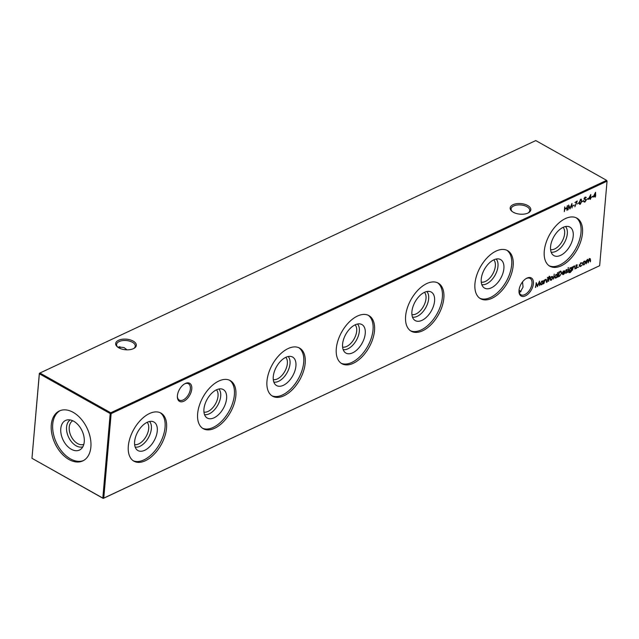 <?xml version="1.0" encoding="UTF-8"?>
<svg xmlns="http://www.w3.org/2000/svg" width="639" height="639" viewBox="0 0 639 639"><rect width="100%" height="100%" fill="white"/><g stroke="black" fill="none" stroke-linecap="round" stroke-linejoin="round"><path stroke-width="0.96" d="M191.78 388.967A10.376 5.895 -60.7 0 1 184.304 400.965A10.376 5.895 -60.7 0 1 177.362 396.875A10.376 5.895 -60.7 0 1 177.402 395.701A10.376 5.895 -60.7 0 1 184.711 383.799A10.376 5.895 -60.7 0 1 191.78 388.967M177.362 396.444A9.377 5.328 119.3 0 0 179.279 400.102A9.377 5.328 119.3 0 0 186.061 397.833A9.377 5.328 119.3 0 0 190.366 388.887A9.377 5.328 119.3 0 0 188.465 383.751A9.377 5.328 119.3 0 0 184.336 384.023M519.028 290.346A10.376 5.895 -60.7 0 1 526.336 278.444A10.376 5.895 -60.7 0 1 533.405 283.612A10.376 5.895 -60.7 0 1 525.929 295.609A10.376 5.895 -60.7 0 1 518.988 291.52A10.376 5.895 -60.7 0 1 519.028 290.346A9.377 4.8 -175 0 1 520.825 291.488A9.377 4.8 -175 0 1 520.985 291.624M518.988 291.088A9.377 5.328 119.3 0 0 520.905 294.747A9.377 5.328 119.3 0 0 527.686 292.478A9.377 5.328 119.3 0 0 531.991 283.532A9.377 5.328 119.3 0 0 530.09 278.396A9.377 5.328 119.3 0 0 525.961 278.668M513.053 204.696A10.376 5.312 -175 0 1 527.359 205.335A10.376 5.312 -175 0 1 528.517 212.755A10.376 5.312 -175 0 1 527.934 213.059A10.376 5.312 -175 0 1 511.919 211.301A10.376 5.312 -175 0 1 513.053 204.696M528.07 212.995A9.377 4.8 5 0 0 529.755 210.55A9.377 4.8 5 0 0 524.116 205.55A9.377 4.8 5 0 0 513.692 205.958A9.377 4.8 5 0 0 511.08 208.913A9.377 4.8 5 0 0 512.318 211.613M118.558 340.283A10.376 5.312 -175 0 1 132.864 340.922A10.376 5.312 -175 0 1 134.03 348.343A10.376 5.312 -175 0 1 133.447 348.646A10.376 5.312 -175 0 1 117.424 346.889A10.376 5.312 -175 0 1 118.558 340.283M133.575 348.582A9.377 4.8 5 0 0 135.268 346.138A9.377 4.8 5 0 0 129.621 341.138A9.377 4.8 5 0 0 119.197 341.546A9.377 4.8 5 0 0 116.586 344.501A9.377 4.8 5 0 0 117.832 347.201M520.961 291.648A10.376 5.312 5 0 0 519.012 290.585M522.534 281.887L523.061 287.095L520.274 292.055L519.211 292.382M126.985 349.829L124.078 347.608L118.726 346.945L118.039 347.352M149.534 421.5A14.905 8.467 -60.7 0 1 149.989 434.4A14.905 8.467 -60.7 0 1 139.933 446.302A14.905 8.467 -60.7 0 1 135.18 447.068M147.146 422.315A13.012 7.396 -60.7 0 1 147.481 433.585A13.012 7.396 -60.7 0 1 138.719 443.921A13.012 7.396 -60.7 0 1 134.629 444.608M147.17 422.307A16.35 9.297 -60.7 0 1 152.673 421.524A16.35 9.297 -60.7 0 1 156.571 434.8A16.35 9.297 -60.7 0 1 144.718 450.295A16.35 9.297 -60.7 0 1 136.834 449.736A16.35 9.297 -60.7 0 1 136.043 435.598A16.35 9.297 -60.7 0 1 147.17 422.307M160.173 412.698A27.581 15.679 -60.7 0 1 163.073 436.309A27.581 15.679 -60.7 0 1 143.879 459.904A27.581 15.679 -60.7 0 1 133.208 460.735M149.494 413.529A27.581 15.679 -60.7 0 1 160.932 413.082A27.581 15.679 -60.7 0 1 164.79 436.453A27.581 15.679 -60.7 0 1 145.365 460.735A27.581 15.679 -60.7 0 1 133.926 461.182A27.581 15.679 -60.7 0 1 130.068 437.811A27.581 15.679 -60.7 0 1 149.494 413.529M218.857 389.007A14.905 8.467 -60.7 0 1 219.313 401.907A14.905 8.467 -60.7 0 1 209.257 413.808A14.905 8.467 -60.7 0 1 204.504 414.583M216.469 389.822A13.012 7.396 -60.7 0 1 216.805 401.092A13.012 7.396 -60.7 0 1 208.042 411.428A13.012 7.396 -60.7 0 1 203.961 412.115M216.493 389.814A16.35 9.297 -60.7 0 1 221.997 389.031A16.35 9.297 -60.7 0 1 225.894 402.306A16.35 9.297 -60.7 0 1 214.049 417.802A16.35 9.297 -60.7 0 1 206.157 417.243A16.35 9.297 -60.7 0 1 205.367 403.105A16.35 9.297 -60.7 0 1 216.493 389.814M229.497 380.205A27.581 15.679 -60.7 0 1 232.396 403.816A27.581 15.679 -60.7 0 1 213.202 427.411A27.581 15.679 -60.7 0 1 202.531 428.242M218.818 381.036A27.581 15.679 -60.7 0 1 230.256 380.588A27.581 15.679 -60.7 0 1 234.114 403.96A27.581 15.679 -60.7 0 1 214.688 428.25A27.581 15.679 -60.7 0 1 203.25 428.689A27.581 15.679 -60.7 0 1 199.4 405.318A27.581 15.679 -60.7 0 1 218.818 381.036M288.189 356.514A14.905 8.467 -60.7 0 1 288.636 369.414A14.905 8.467 -60.7 0 1 278.58 381.315A14.905 8.467 -60.7 0 1 273.827 382.09M285.801 357.329A13.012 7.396 -60.7 0 1 286.128 368.599A13.012 7.396 -60.7 0 1 277.366 378.935A13.012 7.396 -60.7 0 1 273.284 379.622M285.817 357.321A16.35 9.297 -60.7 0 1 291.32 356.538A16.35 9.297 -60.7 0 1 295.218 369.813A16.35 9.297 -60.7 0 1 283.373 385.309A16.35 9.297 -60.7 0 1 275.489 384.75A16.35 9.297 -60.7 0 1 274.69 370.612A16.35 9.297 -60.7 0 1 285.817 357.321M298.82 347.712A27.581 15.679 -60.7 0 1 301.72 371.323A27.581 15.679 -60.7 0 1 282.526 394.918A27.581 15.679 -60.7 0 1 271.855 395.749M288.141 348.543A27.581 15.679 -60.7 0 1 299.579 348.095A27.581 15.679 -60.7 0 1 303.437 371.467A27.581 15.679 -60.7 0 1 284.012 395.757A27.581 15.679 -60.7 0 1 272.573 396.204A27.581 15.679 -60.7 0 1 268.723 372.825A27.581 15.679 -60.7 0 1 288.141 348.543M357.513 324.021A14.905 8.467 -60.7 0 1 357.96 336.921A14.905 8.467 -60.7 0 1 347.904 348.822A14.905 8.467 -60.7 0 1 343.151 349.597M355.124 324.836A13.012 7.396 -60.7 0 1 355.452 336.106A13.012 7.396 -60.7 0 1 346.689 346.442A13.012 7.396 -60.7 0 1 342.608 347.129M355.14 324.828A16.35 9.297 -60.7 0 1 360.644 324.045A16.35 9.297 -60.7 0 1 364.542 337.32A16.35 9.297 -60.7 0 1 352.696 352.816A16.35 9.297 -60.7 0 1 344.812 352.257A16.35 9.297 -60.7 0 1 344.014 338.119A16.35 9.297 -60.7 0 1 355.14 324.828M368.144 315.219A27.581 15.679 -60.7 0 1 371.043 338.83A27.581 15.679 -60.7 0 1 351.857 362.425A27.581 15.679 -60.7 0 1 341.178 363.256M357.465 316.049A27.581 15.679 -60.7 0 1 368.903 315.602A27.581 15.679 -60.7 0 1 372.761 338.974A27.581 15.679 -60.7 0 1 353.335 363.264A27.581 15.679 -60.7 0 1 341.897 363.711A27.581 15.679 -60.7 0 1 338.047 340.331A27.581 15.679 -60.7 0 1 357.465 316.049M426.836 291.528A14.905 8.467 -60.7 0 1 427.283 304.428A14.905 8.467 -60.7 0 1 417.227 316.329A14.905 8.467 -60.7 0 1 412.474 317.104M424.464 292.335A16.35 9.297 -60.7 0 1 429.967 291.552A16.35 9.297 -60.7 0 1 433.865 304.827A16.35 9.297 -60.7 0 1 422.02 320.323A16.35 9.297 -60.7 0 1 414.136 319.764A16.35 9.297 -60.7 0 1 413.337 305.626A16.35 9.297 -60.7 0 1 424.464 292.335A13.012 7.396 -60.7 0 1 424.775 303.613A13.012 7.396 -60.7 0 1 416.013 313.957A13.012 7.396 -60.7 0 1 411.931 314.636M437.467 282.726A27.581 15.679 -60.7 0 1 440.375 306.337A27.581 15.679 -60.7 0 1 421.181 329.94A27.581 15.679 -60.7 0 1 410.502 330.762M426.796 283.556A27.581 15.679 -60.7 0 1 438.226 283.109A27.581 15.679 -60.7 0 1 442.084 306.488A27.581 15.679 -60.7 0 1 422.659 330.77A27.581 15.679 -60.7 0 1 411.22 331.218A27.581 15.679 -60.7 0 1 407.37 307.838A27.581 15.679 -60.7 0 1 426.796 283.556M496.16 259.035A14.905 8.467 -60.7 0 1 496.607 271.934A14.905 8.467 -60.7 0 1 486.551 283.836A14.905 8.467 -60.7 0 1 481.798 284.611M493.795 259.841A16.35 9.297 -60.7 0 1 499.299 259.067A16.35 9.297 -60.7 0 1 503.189 272.334A16.35 9.297 -60.7 0 1 491.343 287.83A16.35 9.297 -60.7 0 1 483.459 287.27A16.35 9.297 -60.7 0 1 482.661 273.133A16.35 9.297 -60.7 0 1 493.795 259.841A13.012 7.396 -60.7 0 1 494.099 271.12A13.012 7.396 -60.7 0 1 485.336 281.464A13.012 7.396 -60.7 0 1 481.255 282.15M506.791 250.232A27.581 15.679 -60.7 0 1 509.698 273.843A27.581 15.679 -60.7 0 1 490.504 297.447A27.581 15.679 -60.7 0 1 479.825 298.269M496.12 251.063A27.581 15.679 -60.7 0 1 507.558 250.616A27.581 15.679 -60.7 0 1 511.408 273.995A27.581 15.679 -60.7 0 1 491.99 298.277A27.581 15.679 -60.7 0 1 480.552 298.725A27.581 15.679 -60.7 0 1 476.694 275.345A27.581 15.679 -60.7 0 1 496.12 251.063M565.483 226.541A14.905 8.467 -60.7 0 1 565.938 239.449A14.905 8.467 -60.7 0 1 555.874 251.351A14.905 8.467 -60.7 0 1 551.13 252.117M563.095 227.356A13.012 7.396 -60.7 0 1 563.422 238.627A13.012 7.396 -60.7 0 1 554.66 248.97A13.012 7.396 -60.7 0 1 550.578 249.657M563.119 227.348A16.35 9.297 -60.7 0 1 568.622 226.573A16.35 9.297 -60.7 0 1 572.512 239.841A16.35 9.297 -60.7 0 1 560.667 255.336A16.35 9.297 -60.7 0 1 552.783 254.785A16.35 9.297 -60.7 0 1 551.992 240.639A16.35 9.297 -60.7 0 1 563.119 227.348M576.114 217.747A27.581 15.679 -60.7 0 1 579.022 241.35A27.581 15.679 -60.7 0 1 559.828 264.953A27.581 15.679 -60.7 0 1 549.149 265.776M565.443 218.57A27.581 15.679 -60.7 0 1 576.881 218.123A27.581 15.679 -60.7 0 1 580.731 241.502A27.581 15.679 -60.7 0 1 561.314 265.784A27.581 15.679 -60.7 0 1 549.875 266.231A27.581 15.679 -60.7 0 1 546.018 242.852A27.581 15.679 -60.7 0 1 565.443 218.57M71.296 449.257A16.35 10.536 64.9 0 1 60.897 432.747A16.35 10.536 64.9 0 1 67.399 419.887A16.35 10.536 64.9 0 1 73.749 421.261A16.35 10.536 64.9 0 1 83.589 434.999A16.35 10.536 64.9 0 1 81.057 449.025A16.35 10.536 64.9 0 1 71.296 449.257M82.822 446.829A14.905 9.601 64.9 0 1 76.137 445.798A14.905 9.601 64.9 0 1 66.999 432.603A14.905 9.601 64.9 0 1 70.218 419.943M83.821 444.321A13.012 8.379 64.9 0 1 77.583 443.562A13.012 8.379 64.9 0 1 69.539 431.732A13.012 8.379 64.9 0 1 72.782 420.774M83.501 460.543A27.581 17.764 64.9 0 1 70.458 458.866A27.581 17.764 64.9 0 1 53.428 433.929A27.581 17.764 64.9 0 1 60.106 410.645M69.02 459.537A27.581 17.764 64.9 0 1 51.871 434.017A27.581 17.764 64.9 0 1 59.379 410.957A27.581 17.764 64.9 0 1 73.15 412.323A27.581 17.764 64.9 0 1 90.299 437.843A27.581 17.764 64.9 0 1 82.79 460.911A27.581 17.764 64.9 0 1 69.02 459.537M593.04 197.1L595.548 192.299L595.66 195.877L595.117 197.179L594.869 196.245L593.04 197.1M588.303 199.32L590.803 194.52L590.516 197.818L590.963 197.611L590.38 199.4L590.124 198.465L588.303 199.32M545.674 279.395L546.569 280.665L546.417 282.438L546.241 280.194L545.578 279.85L544.54 281.216L543.949 283.596L544.252 280.122L544.54 280.585L546.297 279.355M546.241 280.194L545.251 279.666M547.16 282.095L547.807 278.452L547.16 282.095M584.158 198.186L586.083 200.295L584.869 202.1L583.79 201.605L584.917 201.612L585.739 200.454L584.286 198.641L585.332 197.084L586.29 197.411L585.252 197.595L584.637 198.457L585.524 199.288M584.661 201.668L584.869 202.1L583.79 201.605M584.142 201.213L584.917 201.612M586.083 200.295L584.437 199.264M585.332 197.084L586.29 197.411L585.54 197.499M585.955 197.85L584.901 197.395M580.084 203.817L579.23 202.347L580.739 199.24L581.849 201.117L580.3 204.24L579.621 204.272M580.739 199.24L581.434 199.216M574.9 202.563L577.313 200.958L574.86 206.788L576.69 201.724L574.9 202.563M568.111 209.84L568.686 205.007L569.988 208.138L571.961 203.466L572.057 207.987L571.641 204.895L569.956 208.977L568.782 206.237L567.823 209.68M583.255 262.333L584.373 261.255L585.396 261.327L585.675 262.381L584.062 264.85L583.191 264.913L582.76 263.747L583.255 262.333M577.896 267.358L578.543 267.062L577.896 267.445M574.213 266.016L575.108 267.286L574.956 269.059L574.78 266.814L574.118 266.471L573.079 267.845L572.488 270.217L572.792 266.743L573.079 267.206L574.836 265.984M574.78 266.814L573.79 266.287M567.696 272.462L568.343 268.827L567.696 272.462M566.593 269.586L567.272 269.746L566.218 270.92L567.136 271.823L566.226 273.212L565.459 273.117L566.793 271.998L565.803 270.832L566.593 269.586L567.272 269.746L566.897 269.53M567.009 270.153L566.25 269.842M565.819 270.704L566.617 271.104M565.938 272.829L566.226 273.212L565.459 273.117M565.715 272.685L566.242 272.797M560.762 271.311L561.729 273.037L559.556 276.28L558.366 276.839L558.782 272.078L561.218 271.415M553.478 279.131L554.245 274.083L553.478 279.131M549.54 276.24L549.915 276.575L549.189 277.805L549.78 277.526L549.74 277.949L549.149 278.229L548.542 281.44L548.446 278.149L549.54 276.24M599.654 265.696L103.23 498.428L102.815 498.077L103.758 498.124L599.654 265.696L607.05 181.18L111.146 413.609L103.758 498.124L103.23 498.428L31.966 458.307L102.815 498.077L110.212 413.561L39.362 373.783L31.966 458.307L39.346 373.304L39.362 373.783L39.874 373L110.723 412.77L606.619 180.342L535.77 140.572L39.346 373.304M564.309 211.621L564.724 206.86L564.9 208.649L566.873 207.731L567.392 205.614L566.977 210.375L566.833 208.218L564.852 209.145L564.309 211.621M550.562 277.653L551.689 276.575L552.711 276.647L552.983 277.701L551.377 280.17L550.506 280.233L550.075 279.067L550.562 277.653M557.559 272.534L557.472 277.254L557.184 276.815L555.978 278.013L555.099 278.061L554.668 276.895L556.297 274.411L557.376 274.61L557.559 272.534M563.518 274.067L564.908 272.909L563.526 274.474L562.687 274.546L562.264 273.348L562.695 272.038L563.854 270.872L564.924 271.024L565.124 272.086L562.608 273.268L563.518 274.067L562.703 273.899M564.692 270.816L564.644 271.823M567.951 267.957L568.59 267.661L567.951 268.013M571.114 267.605L571.601 267.885L572.001 267.11L571.562 270.984L570.156 272.597L568.814 272.174L570.156 272.19L571.41 270.081L570.228 271.279L569.333 271.311L568.934 270.201L570.547 267.733L571.37 267.685M569.157 272.693L568.814 272.174M569.157 272.014L570.156 272.19M576.666 264.865L577.344 265.025L576.29 266.199L577.209 267.102L576.298 268.492L575.531 268.396L576.865 267.278L575.875 266.112L576.666 264.865L577.344 265.025L576.969 264.81M577.081 265.433L576.322 265.121M575.891 265.976L576.69 266.383M576.011 268.108L576.298 268.492L575.531 268.396M575.795 267.965L576.314 268.068M581.035 262.821L582.257 263.028L580.971 263.26L579.653 265.185L580.739 266L582.081 265.009L580.691 266.431L579.725 266.495L579.301 265.385L581.035 262.821M582.001 262.749L581.506 263.068M581.945 263.388L580.627 263.06M579.773 265.856L580.739 266M589.765 258.723L590.572 259.937L590.412 261.814L589.669 259.178L588.136 262.885L588.295 261.111L587.744 260.081L586.211 263.787L586.514 260.305L586.81 260.752L587.84 259.626L588.663 260.049L590.324 258.691M587.84 259.626L587.361 259.362M589.541 258.859L590.085 259.154L589.358 259.011M587.608 259.761L588.144 260.057L587.425 259.905M572.64 206.189L574.165 205.007L572.64 206.189M577.384 203.969L578.902 202.787L577.384 203.969M582.121 201.748L583.647 200.566L582.121 201.748M586.562 199.664L588.088 198.481L586.562 199.664M547.407 277.59L548.046 277.286L547.407 277.638M543.118 280.649L543.158 283.964L542.862 283.524L541.656 284.73L540.786 284.77L540.346 283.604L541.984 281.12L543.062 281.296L543.118 280.649M591.307 197.443L592.832 196.261L591.307 197.443M535.65 287.486L536.233 282.646L537.527 285.785L539.508 281.112L539.604 285.633L539.188 282.542L537.415 286.655L536.321 283.876L535.362 287.318M119.988 348.415A10.376 5.895 119.3 0 0 120.012 347.912M119.789 346.618A9.377 5.328 -60.7 0 1 120.028 348.319A9.377 5.328 -60.7 0 1 120.036 348.431M110.212 413.561L111.146 413.609L110.723 412.77L110.212 413.561M607.05 181.18L606.619 180.342L607.05 181.18M566.378 207.963L566.833 208.218M549.093 276.36L549.915 276.575M552.232 276.375L552.503 277.43M550.898 279.906L550.291 280.042M549.939 278.636L550.93 279.475M550.123 278.74L551.409 279.746L550.53 279.578M552.16 277.598L551.169 276.735M551.409 279.746L552.639 277.869L551.569 276.631M551.305 276.807L550.419 278.908M557.216 274.522L557.168 275.002M555.499 277.749L554.884 277.877M554.532 276.471L555.547 277.318M554.716 276.567L556.026 277.582L555.139 277.414M556.801 275.417L555.786 274.57M556.026 277.582L557.28 275.689L556.21 274.458M555.922 274.642L555.011 276.735M560.283 271.048L561.25 272.765M560.707 271.855L558.877 272.006L559.357 272.278L558.75 276.184L560.307 275.345L561.385 273.196L560.523 271.855L559.357 272.278M560.044 271.591L560.491 271.663M563.047 274.211L562.48 274.347M564.724 271.863L565.124 272.086M562.128 272.997L563.039 273.804M564.341 271.559L563.35 271.024L564.341 271.559M562.679 272.829L564.82 271.823L563.83 271.287L562.408 272.677M563.478 271.096L564.82 271.823M566.529 269.882L566.074 269.746L566.529 269.882M566.577 271.08L567.136 271.823M566.657 271.551L566.17 271.383M565.747 272.941L564.98 272.853M571.442 267.789L571.394 268.308M571.282 269.602L571.082 270.72M568.958 272.502L570.156 272.597M568.678 271.743L569.676 271.918M569.748 271.008L569.125 271.128M568.798 269.794L569.804 270.577M568.982 269.89L570.284 270.84L569.373 270.688M571.026 268.723L570.06 267.877M570.284 270.84L571.506 268.995L570.451 267.781M570.188 267.957L569.277 270.057M574.557 265.92L574.653 266.479M574.301 266.551L573.638 266.199L574.301 266.551M576.825 264.818L576.154 265.025L576.602 265.161M576.65 266.351L577.209 267.102M576.729 266.83L576.242 266.663M575.819 268.22L575.052 268.132M581.466 263.116L580.492 262.988L581.466 263.116M579.174 264.913L580.26 265.736M580.212 266.159L579.509 266.311M584.917 261.055L585.196 262.11M583.583 264.586L582.976 264.722M582.624 263.316L583.615 264.155M582.808 263.42L584.094 264.426L583.223 264.258M584.845 262.278L583.854 261.415M584.094 264.426L585.324 262.541L584.254 261.311M583.99 261.487L583.103 263.587M589.286 258.46L590.093 259.666M589.749 259.825L589.19 258.915M587.816 260.848L587.265 259.817M568.59 205.542L569.988 208.138M573.67 205.247L574.126 205.502M576.234 201.469L576.69 201.724M578.407 203.018L578.862 203.274M579.821 203.977L579.413 204.073M581.155 199.136L581.386 199.943M580.907 199.664L580.484 199.392M579.206 203.306L579.669 203.545M580.715 199.448L581.194 199.719L580.707 199.719L579.573 202.18L580.356 203.753L581.498 201.277L580.332 199.512M579.381 203.49L580.356 203.753M583.151 200.798L583.607 201.053M584.389 201.828L583.974 201.932M583.663 200.942L584.437 201.341M585.012 199.616L583.958 198.993M585.476 197.579L584.773 197.323L585.476 197.579M584.837 198.913L585.604 200.023M587.592 198.721L588.048 198.977M546.018 279.299L546.113 279.858M545.762 279.922L545.099 279.578L545.762 279.922M542.894 281.2L542.854 281.719M541.177 284.459L540.562 284.587M540.211 283.181L541.225 284.028M540.394 283.285L541.704 284.291L540.826 284.123M542.487 282.126L541.473 281.28M541.704 284.291L542.958 282.398L541.888 281.168M541.6 281.352L541.952 281.551L540.69 283.452M590.444 197.778L590.915 198.098M590.436 197.826L590.348 195.909L589.022 198.513L590.172 197.978M590.021 198.05L590.476 198.306M589.677 198.21L590.124 198.465M592.329 196.492L592.784 196.748M595.181 195.55L595.66 195.877M594.757 195.83L595.213 196.085M594.414 195.989L594.869 196.245M593.759 196.293L594.909 195.758L595.093 193.689L593.759 196.293M536.129 283.189L537.527 285.785M559.101 276.024L559.556 276.28M571.354 269.642L571.761 269.874M564.533 271.255L564.053 270.992M566.857 270.025L566.386 269.754M566.314 271L565.834 270.736M565.842 272.789L565.363 272.526M569.389 272.27L568.91 272.006M574.589 266.423L574.11 266.151M576.937 265.305L576.458 265.033M576.386 266.279L575.907 266.016M575.915 268.068L575.443 267.805M581.746 263.204L581.266 262.933M584.461 201.612L583.982 201.349M585.244 199.727L584.765 199.456M585.675 197.571L585.196 197.307M584.877 198.985L584.405 198.713M546.049 279.802L545.57 279.531"/></g></svg>
